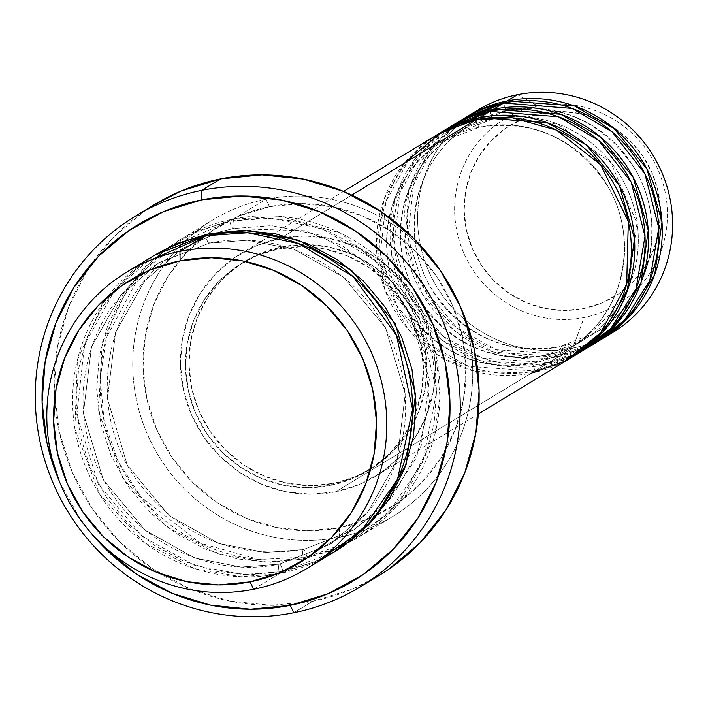 <?xml version="1.0" encoding="UTF-8"?>
<svg xmlns="http://www.w3.org/2000/svg" width="708" height="708" viewBox="0 0 708 708"><rect width="100%" height="100%" fill="white"/><g stroke="black" fill="none" stroke-linecap="round" stroke-linejoin="round"><path stroke-width="0.53" stroke-dasharray="3.54 2.66" d="M583.578 308.582A100.191 97.456 -121.2 0 0 658.166 191.815A100.191 97.456 -121.2 0 0 541.018 113.386L522.725 119.006L505.946 128.157L491.343 140.494L479.458 155.53L470.758 172.708L465.581 191.355L464.121 210.754L466.43 230.162L472.422 248.835L481.865 266.049L494.405 281.147L509.556 293.555L526.725 302.785L545.266 308.493L564.462 310.449L583.578 308.582L601.871 302.971L618.642 293.82L633.253 281.483L645.13 266.447L653.829 249.269L659.006 230.622L660.467 211.223L658.166 191.815L652.165 173.141L642.722 155.928L630.182 140.821L615.04 128.422L597.862 119.183L579.321 113.484L560.125 111.528L541.018 113.386A100.191 97.456 -121.2 0 0 466.43 230.162A100.191 97.456 -121.2 0 0 583.578 308.582M537.965 106.005A108.563 105.607 58.8 0 1 664.9 190.983A108.563 105.607 58.8 0 1 584.082 317.52A108.563 105.607 -121.2 0 0 664.9 190.983A108.563 105.607 -121.2 0 0 537.965 106.005L517.477 94.686L537.965 106.005A108.563 105.607 -121.2 0 0 457.138 232.534A108.563 105.607 -121.2 0 0 584.082 317.52L572.737 348.115L584.082 317.52A108.563 105.607 58.8 0 1 457.138 232.534A108.563 105.607 58.8 0 1 537.965 106.005M479.635 127.148A8.673 1.894 -101.3 0 1 476.227 119.679A8.673 1.894 78.7 0 0 479.635 127.148L442.659 141.52C388.126 172.584 369.744 251.455 404.631 306.201C435.739 352.274 478.024 371.39 531.504 363.567L568.48 349.186C623.022 318.122 641.404 239.251 606.517 184.505C575.409 138.432 533.124 119.316 479.643 127.139M404.33 163.238L384.258 198.691L376.355 243.313L384.948 290.041L408.675 329.937L441.119 357.23L475.077 371.452L531.487 373.107A130.077 126.537 -121.2 0 0 571.259 357.646M531.363 363.62A121.404 118.103 58.8 0 1 398.303 294.855A121.404 118.103 58.8 0 1 431.022 149.592A121.404 118.103 58.8 0 1 479.785 127.086A121.404 118.103 -121.2 0 0 431.022 149.592A121.404 118.103 -121.2 0 0 398.303 294.855A121.404 118.103 -121.2 0 0 531.363 363.62A121.404 118.103 -121.2 0 0 580.126 341.114A121.404 118.103 -121.2 0 0 612.845 195.851A121.404 118.103 -121.2 0 0 479.785 127.086A121.404 118.103 58.8 0 1 612.845 195.851A121.404 118.103 58.8 0 1 580.126 341.114A121.404 118.103 58.8 0 1 531.363 363.62M443.465 131.201L414.835 159.105L394.524 201.329L391.382 253.181L409.171 303.281L442.35 340.415L480.626 360.699L545.231 364.779L534.921 371.027L572.967 356.593A130.077 126.537 58.8 0 1 534.921 371.027A8.673 1.894 78.7 0 0 531.513 363.558A8.673 1.894 -101.3 0 1 534.921 371.027L468.731 366.408L429.694 344.823L396.639 305.714L380.408 253.845L385.984 201.559L408.428 160.353L438.181 134.113A130.077 126.537 58.8 0 0 389.648 291.156A130.077 126.537 58.8 0 0 534.921 371.027L545.231 364.779A130.077 126.537 -121.2 0 0 585.012 349.318M628.368 287.775L636.97 223.197L610.845 162.654L557.727 124.077L493.396 118.811A8.673 1.894 -101.3 0 1 489.98 111.351A8.673 1.894 78.7 0 0 493.379 118.811L456.412 133.184C401.87 164.256 383.488 243.127 418.384 297.873C449.483 343.946 491.777 363.062 545.249 355.23A8.673 1.894 -101.3 0 1 548.673 362.7L482.484 358.08L443.447 336.495L410.392 297.378L394.161 245.517L399.737 193.231L422.172 152.016L451.925 125.785A130.077 126.537 58.8 0 0 403.392 282.819A130.077 126.537 58.8 0 0 548.673 362.7L558.984 356.451A130.077 126.537 -121.2 0 0 598.756 340.982M545.107 355.292A121.404 118.103 58.8 0 1 412.056 286.528A121.404 118.103 58.8 0 1 444.774 141.264A121.404 118.103 58.8 0 1 493.538 118.758A121.404 118.103 -121.2 0 0 444.774 141.264A121.404 118.103 -121.2 0 0 412.056 286.528A121.404 118.103 -121.2 0 0 545.107 355.292A121.404 118.103 -121.2 0 0 593.87 332.787A121.404 118.103 -121.2 0 0 626.589 187.514A121.404 118.103 -121.2 0 0 493.538 118.758A121.404 118.103 58.8 0 1 626.589 187.514A121.404 118.103 58.8 0 1 593.87 332.787A121.404 118.103 58.8 0 1 545.107 355.292M607.278 335.654A130.077 126.537 58.8 0 1 572.737 348.115L562.418 354.363L600.472 339.929A130.077 126.537 58.8 0 1 562.418 354.363A8.673 1.894 78.7 0 0 559.019 346.902L595.986 332.53C650.528 301.458 668.91 222.586 634.014 167.84C602.915 121.767 560.621 102.651 507.149 110.483A8.673 1.894 -101.3 0 1 503.724 103.014A8.673 1.894 78.7 0 0 507.132 110.483L470.165 124.856C415.623 155.919 397.241 234.791 432.137 289.545C463.236 335.61 505.53 354.735 559.001 346.902A8.673 1.894 -101.3 0 1 562.418 354.363L496.228 349.743L457.2 328.167L424.145 289.05L407.914 237.18L413.49 184.894L435.924 143.689L465.678 117.448M458.873 121.732L429.862 149.087L408.835 190.992L404.896 243.003L422.18 293.705L455.332 331.486L493.857 352.195L558.984 356.451L548.673 362.7A8.673 1.894 78.7 0 0 545.266 355.23L582.233 340.858L617.995 306.741M558.86 346.955A121.404 118.103 58.8 0 1 425.809 278.2A121.404 118.103 58.8 0 1 458.527 132.927A121.404 118.103 58.8 0 1 507.291 110.421A121.404 118.103 -121.2 0 0 458.527 132.927A121.404 118.103 -121.2 0 0 425.809 278.2A121.404 118.103 -121.2 0 0 558.86 346.955A121.404 118.103 -121.2 0 0 607.623 324.45A121.404 118.103 -121.2 0 0 640.342 179.186A121.404 118.103 -121.2 0 0 507.291 110.421A121.404 118.103 58.8 0 1 640.342 179.186A121.404 118.103 58.8 0 1 607.623 324.45A121.404 118.103 58.8 0 1 558.86 346.955M339.592 537.186L339.468 527.699A164.769 160.282 -121.2 0 0 462.129 335.663A164.769 160.282 -121.2 0 0 269.474 206.683L265.916 199.284A173.433 168.716 58.8 0 1 443.553 275.27A173.433 168.716 -121.2 0 0 265.916 199.284L233.251 219.064A8.673 1.894 -101.3 0 1 233.374 228.56L219.967 231.852L183 248.145L144.866 280.642L115.563 332.362L107.439 398.728L127.298 465.156L169.079 515.566L218.843 543.479L265.234 552.479L303.369 549.567A8.673 1.894 -101.3 0 1 303.528 549.505A8.673 1.894 -101.3 0 1 306.927 556.975L258.986 559.506L199.992 543.098L140.998 496.812L118.307 461.775L104.138 421.207L100.173 378.603L106.324 337.796L141.051 272.775L188.257 235.118L233.251 219.064A173.433 168.716 58.8 0 1 427.473 326.839A173.433 168.716 58.8 0 1 359.965 536.354A173.433 168.716 58.8 0 1 306.927 556.975L339.592 537.186A173.433 168.716 -121.2 0 0 392.621 516.575A173.433 168.716 -121.2 0 0 450.208 286.244A173.433 168.716 58.8 0 1 339.592 537.186L306.927 556.975A173.433 168.716 58.8 0 1 112.714 449.199A173.433 168.716 58.8 0 1 180.221 239.685A173.433 168.716 58.8 0 1 233.251 219.064L265.916 199.284A173.433 168.716 -121.2 0 0 212.878 219.896A173.433 168.716 -121.2 0 0 145.37 429.42A173.433 168.716 -121.2 0 0 339.592 537.186A173.433 168.716 58.8 0 1 136.794 401.427A173.433 168.716 58.8 0 1 265.916 199.284L269.474 206.683L300.9 203.621L332.468 206.842L362.965 216.223L391.205 231.401L416.118 251.809L436.739 276.642L452.27 304.953L462.129 335.663L465.926 367.585L463.519 399.489L455.005 430.145L440.695 458.395L421.154 483.13L397.135 503.415L369.549 518.46L339.468 527.699L308.033 530.77L276.465 527.548L245.977 518.168L217.737 502.981L192.824 482.582L172.203 457.749L156.663 429.429L146.813 398.719L143.016 366.806L145.414 334.902L153.937 304.236L168.238 275.996L187.779 251.251L211.807 230.967L239.384 215.922L269.474 206.683A164.769 160.282 -121.2 0 0 146.813 398.719A164.769 160.282 -121.2 0 0 339.468 527.699L339.592 537.186M209.311 243.136A8.673 1.894 -101.3 0 1 209.161 243.189A8.673 1.894 -101.3 0 1 205.754 235.729A8.673 1.894 78.7 0 0 209.161 243.189A8.673 1.894 78.7 0 0 209.311 243.136L158.928 262.721L209.311 243.136A8.673 1.894 78.7 0 0 209.187 233.649A8.673 1.894 -101.3 0 1 209.311 243.136L247.455 240.224L293.838 249.225L343.601 277.138L385.382 327.547L405.241 393.975L397.117 460.342L367.815 512.061L329.689 544.558L367.815 512.061L397.117 460.342L405.241 393.975L385.382 327.547L343.601 277.138L293.838 249.225L247.455 240.224L209.311 243.136M140.184 264.748L102.908 303.113L77.384 360.036L74.898 428.765L99.633 494.29L143.919 542.408L194.408 568.559L240.986 576.763L279.43 573.639A8.673 1.894 -101.3 0 1 279.306 564.143L241.162 567.055L194.78 558.054L145.016 530.15L103.235 479.741L83.376 413.304L91.5 346.947L120.802 295.227L158.928 262.721L120.802 295.227L91.5 346.947L83.376 413.304L103.235 479.741L145.016 530.15L194.78 558.054L241.162 567.055L279.306 564.143A8.673 1.894 -101.3 0 1 279.456 564.09A8.673 1.894 -101.3 0 1 282.864 571.551L242.95 574.63L194.434 565.329L142.308 536.407L98.253 484.024L76.791 414.676L84.509 344.929L114.652 290.103L154.441 255.314L148.485 259.208L123.201 280.563L102.633 306.599L87.571 336.327L78.606 368.603L76.075 402.188L80.075 435.792L90.447 468.112L106.802 497.919L128.502 524.062L154.725 545.532L184.461 561.515L216.551 571.391L249.782 574.781L282.864 571.551A8.673 1.894 78.7 0 0 279.456 564.09A8.673 1.894 78.7 0 0 279.306 564.143L329.689 544.558L279.306 564.143A8.673 1.894 78.7 0 0 279.43 573.639A173.433 168.716 -121.2 0 0 332.459 553.019M345.982 544.31L387.975 513.689L422.88 461.837L436.632 391.701L419.419 318.37L376.036 261.048L322.158 228.781L271.412 218.161L229.817 221.153A8.673 1.894 78.7 0 0 233.224 228.613A8.673 1.894 78.7 0 0 233.374 228.56A8.673 1.894 -101.3 0 1 233.224 228.613A8.673 1.894 -101.3 0 1 229.817 221.153L166.707 248.384L128.803 285.961L102.2 342.451L98.536 411.472L122.573 477.882L166.831 526.964L217.701 553.727L264.721 562.179L303.493 559.055A8.673 1.894 -101.3 0 1 303.369 549.567L265.234 552.479L218.843 543.479L169.079 515.566L127.298 465.156L107.439 398.728L115.563 332.362L144.866 280.642L183 248.145L219.958 231.861L233.374 228.56L271.518 225.648L317.901 234.649L367.664 262.553L409.445 312.963L429.305 379.399L421.18 445.757L391.887 497.476L353.752 529.982L303.369 549.567A8.673 1.894 78.7 0 0 303.493 559.055L335.158 549.337L364.195 533.496L389.489 512.141L410.056 486.104L425.11 456.377L434.075 424.101L436.606 390.515L432.615 356.912L422.234 324.591L405.879 294.785L384.179 268.642L357.956 247.163L328.229 231.189L296.13 221.312L262.898 217.922L229.817 221.153L198.151 230.87L169.115 246.711L143.821 268.066L123.254 294.103L108.2 323.83L99.235 356.106L96.704 389.692L100.695 423.296L111.076 455.616L127.431 485.423L149.131 511.565L175.354 533.035L205.081 549.019L237.18 558.895L270.412 562.285L303.493 559.055L344.176 545.213M335.539 491.83L531.487 373.107L335.539 491.83L359.283 484.538L381.063 472.652L400.029 456.642L415.454 437.11L426.747 414.817L433.473 390.604L435.376 365.416L432.376 340.221L424.596 315.98L412.33 293.625L396.046 274.014L376.382 257.907L354.089 245.924L330.017 238.516L305.095 235.976L280.279 238.392A130.077 126.537 58.8 0 1 425.942 319.228A130.077 126.537 58.8 0 1 375.311 476.36A130.077 126.537 58.8 0 1 335.539 491.83A130.077 126.537 58.8 0 1 189.877 410.994A130.077 126.537 58.8 0 1 240.508 253.853A130.077 126.537 58.8 0 1 280.279 238.392L256.526 245.685L234.746 257.57L215.781 273.58L200.355 293.112L189.063 315.405L182.337 339.619L180.443 364.806L183.443 390.002L191.222 414.242L203.488 436.597L219.763 456.209L239.428 472.316L261.73 484.299L285.802 491.706L310.724 494.246L335.539 491.83M351.788 195.072L280.279 238.392L351.788 195.072M330.255 485.458L333.689 483.378A121.404 118.103 -121.2 0 0 370.815 468.944A121.404 118.103 -121.2 0 0 418.074 322.282A121.404 118.103 -121.2 0 0 282.12 246.844L278.686 248.924A121.404 118.103 58.8 0 1 316.264 247.588A121.404 118.103 58.8 0 1 415.95 412.109A121.404 118.103 58.8 0 1 367.381 471.032A121.404 118.103 58.8 0 1 330.255 485.458L352.425 478.652L372.753 467.563L390.453 452.624L404.843 434.393L415.384 413.578L421.667 390.984L423.437 367.479L420.641 343.964L413.375 321.335L401.932 300.466L386.736 282.173L368.381 267.137L347.566 255.951L325.105 249.039L301.838 246.667L278.686 248.924L256.517 255.73L236.189 266.819L218.489 281.766L204.09 299.997L193.549 320.804L187.275 343.398L185.505 366.903L188.301 390.427L195.558 413.047L207.01 433.916L222.206 452.217L240.561 467.245L261.367 478.44L283.837 485.352L307.095 487.724L330.255 485.458A121.404 118.103 58.8 0 1 194.302 410.021A121.404 118.103 58.8 0 1 241.561 263.358A121.404 118.103 58.8 0 1 278.686 248.924L282.12 246.844A121.404 118.103 -121.2 0 0 244.995 261.279A121.404 118.103 -121.2 0 0 197.744 407.941A121.404 118.103 -121.2 0 0 333.689 483.378L330.255 485.458M154.317 204.683A216.798 210.895 -121.2 0 0 69.933 466.581A216.798 210.895 -121.2 0 0 312.706 601.296L293.793 612.747L312.706 601.296A216.798 210.895 -121.2 0 0 378.992 575.524M253.65 589.26L279.43 573.639L253.65 589.26M467.386 116.395A130.077 126.537 58.8 0 0 416.764 273.536A130.077 126.537 58.8 0 0 562.418 354.363L572.737 348.115A130.077 126.537 -121.2 0 0 612.509 332.654M586.72 348.256A130.077 126.537 58.8 0 1 548.673 362.7L586.72 348.256M463.952 118.484A130.077 126.537 -121.2 0 0 413.322 275.616A130.077 126.537 -121.2 0 0 558.984 356.451L593.525 343.982M477.705 110.147A130.077 126.537 -121.2 0 0 427.074 267.288A130.077 126.537 -121.2 0 0 572.737 348.115A130.077 126.537 58.8 0 1 428.251 270.155A130.077 126.537 58.8 0 1 472.625 113.395M152.724 256.349A173.433 168.716 -121.2 0 0 85.217 465.864A173.433 168.716 -121.2 0 0 279.43 573.639L319.211 560.24M90.066 531.876A208.125 202.461 58.8 0 1 59.233 480.989L78.96 516.982L90.013 531.814M334.114 552.001L314.538 561.833L282.864 571.551L334.176 551.966M378.267 575.967L352.292 589.144L312.706 601.296L271.35 605.331L229.808 601.092L189.691 588.755L152.53 568.772L119.749 541.93L92.624 509.247L72.181 471.997L59.207 431.588L54.215 389.595L57.375 347.61L68.588 307.263L87.411 270.102L113.121 237.552L144.724 210.86L153.654 205.081M282.12 246.844L305.281 244.579L328.539 246.959L351.009 253.871L371.815 265.058L390.17 280.085L405.365 298.387L416.817 319.255L424.074 341.875L426.871 365.399L425.101 388.904L418.826 411.498L408.286 432.314L393.887 450.536L376.187 465.483L355.859 476.572L333.689 483.378L310.538 485.635L287.271 483.263L264.81 476.351L243.994 465.165L225.64 450.129L210.444 431.836L199.001 410.967L191.735 388.338L188.939 364.824L190.709 341.318L196.992 318.724L207.532 297.909L221.923 279.678L239.623 264.739L259.951 253.65L282.12 246.844M436.455 135.139A130.077 126.537 -121.2 0 0 385.825 292.28A130.077 126.537 -121.2 0 0 531.487 373.107M450.2 126.812A130.077 126.537 -121.2 0 0 399.569 283.952A130.077 126.537 -121.2 0 0 545.231 364.779L579.772 352.31M303.369 549.567L353.752 529.982L391.887 497.476L421.18 445.757L429.305 379.399L409.445 312.963L367.664 262.553L317.901 234.649L271.518 225.648L233.374 228.56A8.673 1.894 78.7 0 0 233.251 219.064L281.2 216.533L340.194 232.941L399.188 279.226L421.88 314.264L436.048 354.832L440.013 397.445L433.862 438.243L399.135 503.273L351.92 540.921L306.927 556.975A8.673 1.894 78.7 0 0 303.528 549.505A8.673 1.894 78.7 0 0 303.369 549.567M209.17 243.189L158.928 262.721C112.97 292.236 87.739 334.778 83.234 390.347C81.588 424.561 89.597 456.527 107.244 486.272C141.786 545.381 214.436 578.091 279.448 564.09L329.689 544.558C375.656 515.043 400.887 472.501 405.383 416.932C407.029 382.727 399.02 350.752 381.373 321.016C346.832 261.907 274.191 229.188 209.17 243.189M183 248.145C105.731 291.917 82.792 405.772 136.635 479.971C179.416 536.797 235.038 559.984 303.511 549.514L353.752 529.982L385.356 504.671L416.472 457.74L429.446 402.356L424.685 352.717L405.436 306.431L377.603 271.624L341.787 245.428L304.617 230.728L233.233 228.613L220.073 231.843L183 248.145M375.311 476.36L478.36 413.932M367.381 471.032L370.815 468.944M359.965 536.354L392.621 516.575M180.221 239.685L212.878 219.896M241.561 263.358L244.995 261.279M240.508 253.853L343.548 191.425"/><path stroke-width="1.06" d="M478.36 413.932L571.259 357.646A130.077 126.537 -121.2 0 0 621.889 200.506A130.077 126.537 -121.2 0 0 476.227 119.679L440.987 132.529L404.33 163.238M574.692 355.566L585.012 349.318A130.077 126.537 -121.2 0 0 635.642 192.178A130.077 126.537 -121.2 0 0 489.98 111.351L479.661 117.599A130.077 126.537 58.8 0 0 439.889 133.06A130.077 126.537 58.8 0 0 438.181 134.113L479.661 117.599A130.077 126.537 58.8 0 1 625.323 198.426A130.077 126.537 58.8 0 1 574.692 355.566A130.077 126.537 58.8 0 1 572.967 356.593L603.402 331.512L627.226 291.077L634.492 238.605L619.385 185.584L586.481 145.096L546.939 122.599L479.661 117.599L489.98 111.351L443.465 131.201M588.445 347.23L598.756 340.982A130.077 126.537 -121.2 0 0 649.386 183.85A130.077 126.537 -121.2 0 0 503.724 103.014L493.414 109.262A130.077 126.537 58.8 0 0 453.642 124.732A130.077 126.537 58.8 0 0 451.925 125.785L493.414 109.262A130.077 126.537 58.8 0 1 639.076 190.098A130.077 126.537 58.8 0 1 588.445 347.23A130.077 126.537 58.8 0 1 586.72 348.256L617.155 323.184L640.979 282.749L648.236 230.277L633.138 177.248L600.234 136.768L560.692 114.262L493.414 109.262L503.724 103.014L458.873 121.732M465.678 117.448L507.167 100.934A130.077 126.537 58.8 0 1 652.829 181.761A130.077 126.537 58.8 0 1 602.198 338.902A130.077 126.537 58.8 0 1 600.472 339.929L630.908 314.856L654.732 274.421L661.989 221.94L646.891 168.92L613.978 128.431L574.445 105.934L507.167 100.934L517.477 94.686A130.077 126.537 58.8 0 1 664.254 178.407A130.077 126.537 58.8 0 1 607.278 335.654M306.679 568.639L332.459 553.019A173.433 168.716 -121.2 0 0 399.967 343.504A173.433 168.716 -121.2 0 0 205.754 235.729L179.974 251.349L180.097 260.836A164.769 160.282 58.8 0 1 372.753 389.816A164.769 160.282 58.8 0 1 250.083 581.852L253.65 589.26A173.433 168.716 -121.2 0 0 382.762 387.117A173.433 168.716 -121.2 0 0 179.974 251.349A173.433 168.716 58.8 0 1 374.187 359.124A173.433 168.716 58.8 0 1 306.679 568.639A173.433 168.716 58.8 0 1 253.65 589.26A173.433 168.716 58.8 0 1 59.428 481.484A173.433 168.716 58.8 0 1 126.936 271.969A173.433 168.716 58.8 0 1 179.974 251.349L205.754 235.729L140.184 264.748M443.553 275.27A173.433 168.716 58.8 0 1 450.208 286.244A173.433 168.716 -121.2 0 0 443.553 275.27M201.7 190.363L201.824 199.86A208.125 202.461 58.8 0 1 445.182 362.77A208.125 202.461 58.8 0 1 290.236 605.34L293.793 612.747A216.798 210.895 -121.2 0 0 455.191 360.071A216.798 210.895 -121.2 0 0 201.7 190.363A216.798 210.895 58.8 0 1 444.474 325.078A216.798 210.895 58.8 0 1 360.089 586.976A216.798 210.895 58.8 0 1 293.793 612.747A216.798 210.895 58.8 0 1 51.029 478.033A216.798 210.895 58.8 0 1 135.405 216.135A216.798 210.895 58.8 0 1 201.7 190.363L220.604 178.912L201.7 190.363A216.798 210.895 -121.2 0 0 40.303 443.04A216.798 210.895 -121.2 0 0 293.793 612.747L290.236 605.34L328.238 593.676L363.08 574.666L393.427 549.045L418.109 517.796L436.172 482.121L446.934 443.394L449.978 403.091L445.182 362.77L432.73 323.981L413.1 288.218L387.055 256.845L355.593 231.074L319.91 211.896L281.395 200.045L241.525 195.983L201.824 199.86L163.822 211.524L128.98 230.534L98.633 256.154L73.951 287.395L55.888 323.078L45.126 361.806L42.082 402.109L46.878 442.429L59.233 480.989A208.125 202.461 58.8 0 1 201.824 199.86L201.7 190.363M334.176 551.966L374.647 518.336L406.18 464.289L415.578 394.347L395.25 323.839L351.345 270.093L298.714 240.251L249.57 230.596L209.187 233.649L177.522 243.366L154.415 255.331L209.187 233.649L242.278 230.419L275.5 233.808L307.599 243.685L337.327 259.659L363.549 281.138L385.258 307.281L401.613 337.088L411.985 369.408L415.985 403.011L413.454 436.597L404.48 468.873L389.427 498.6L368.859 524.637L343.575 545.992L334.114 552.001M531.487 373.107L565.232 361.071L600.641 332.831L626.677 284.058L628.323 221.507L600.676 164.805L556.435 130.086L512.185 117.776L476.227 119.679L351.788 195.072L476.227 119.679A130.077 126.537 -121.2 0 0 436.455 135.139L343.548 191.425M360.089 586.976L378.992 575.524A216.798 210.895 -121.2 0 0 463.377 313.626A216.798 210.895 -121.2 0 0 220.604 178.912A216.798 210.895 -121.2 0 0 154.317 204.683L135.405 216.135M472.625 113.395A130.077 126.537 58.8 0 1 517.477 94.686L507.167 100.934A130.077 126.537 58.8 0 0 467.386 116.395L477.705 110.147A130.077 126.537 -121.2 0 1 517.477 94.686A130.077 126.537 -121.2 0 1 663.139 175.513A130.077 126.537 -121.2 0 1 612.509 332.654L602.198 338.902M593.525 343.982L624.589 320.104L649.767 280.518L658.759 227.941L644.873 173.779L612.163 131.874L572.126 108.421L503.724 103.014A130.077 126.537 -121.2 0 0 463.952 118.484L453.642 124.732M180.097 260.836L150.007 270.075L122.422 285.12L98.403 305.405L78.862 330.14L64.561 358.39L56.038 389.055L53.631 420.95L57.428 452.872L67.287 483.582L82.827 511.893L103.448 536.735L128.352 557.134L156.601 572.321L187.089 581.702L218.657 584.914L250.083 581.852L280.173 572.613L307.759 557.568L331.778 537.284L351.318 512.548L365.62 484.299L374.143 453.642L376.55 421.738L372.753 389.816L362.894 359.106L347.354 330.795L326.733 305.953L301.829 285.554L273.58 270.368L243.092 260.986L211.524 257.774L180.097 260.836L179.974 251.349A173.433 168.716 -121.2 0 0 50.852 453.492A173.433 168.716 -121.2 0 0 253.65 589.26L250.083 581.852A164.769 160.282 58.8 0 1 57.428 452.872A164.769 160.282 58.8 0 1 180.097 260.836M319.211 560.24L361.602 530.549L397.489 479.431L412.587 409.321L396.392 335.158L353.221 276.731L298.971 243.694L247.729 232.755L205.754 235.729A173.433 168.716 -121.2 0 0 152.724 256.349L126.936 271.969M90.013 531.814L105.005 548.355L136.467 574.126L172.141 593.304L210.657 605.154L250.535 609.216L290.236 605.34A208.125 202.461 58.8 0 1 90.066 531.876M153.654 205.081L181.018 191.063L220.604 178.912L261.96 174.876L303.502 179.115L343.619 191.452L380.78 211.435L413.56 238.277L440.686 270.952L461.129 308.21L474.103 348.619L479.095 390.612L475.935 432.597L464.722 472.944L445.898 510.105L420.189 542.655L388.586 569.347L378.267 575.967M579.772 352.31L610.836 328.432L636.023 288.846L645.006 236.268L631.129 182.106L598.41 140.211L558.373 116.749L489.98 111.351A130.077 126.537 -121.2 0 0 450.2 126.812L439.889 133.06M344.176 545.213L345.982 544.31M628.368 287.775L617.995 306.741"/></g></svg>
